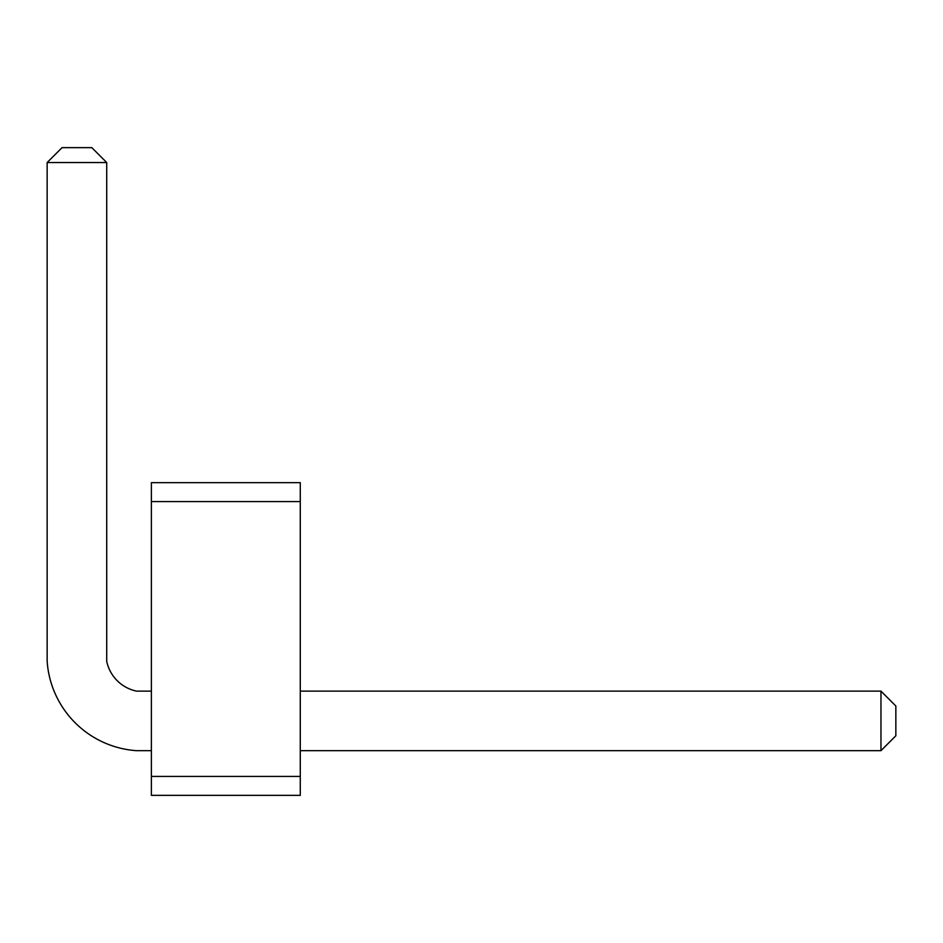 <?xml version="1.0" encoding="UTF-8"?>
<svg xmlns="http://www.w3.org/2000/svg" width="943" height="943" viewBox="0 0 943 943"><rect width="100%" height="100%" fill="white"/><g stroke="black" fill="none" stroke-linecap="round" stroke-linejoin="round"><path stroke-width="1.41" d="M151.375 501.582L151.375 482.663L300.275 482.663L300.275 501.582L151.375 501.582L151.375 795.35L300.275 795.35L300.275 501.582M300.275 776.431L151.375 776.431M300.275 750.675L880.962 750.675L880.962 691.125L300.275 691.125M151.375 691.125L136.487 691.125A38.58 38.58 0 0 1 106.712 661.338L106.712 162.538L47.15 162.538L47.15 661.338A96.21 96.21 0 0 0 136.487 750.675L151.375 750.675M880.962 691.125L895.85 706.012L895.85 735.788L880.962 750.675M47.15 162.538L62.038 147.65L91.813 147.65L106.712 162.538"/></g></svg>
